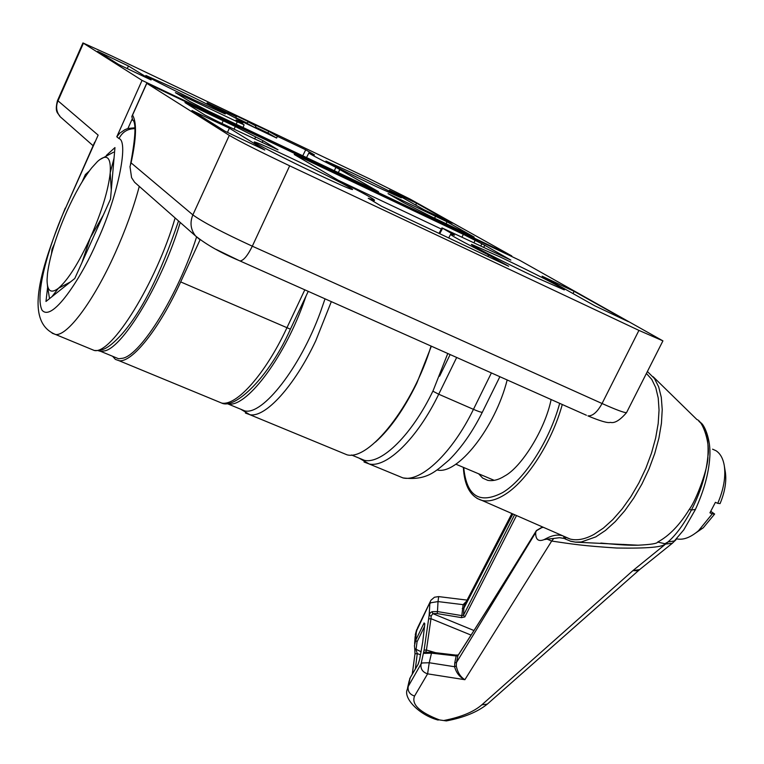 <?xml version="1.0" encoding="UTF-8"?>
<svg xmlns="http://www.w3.org/2000/svg" width="764" height="764" viewBox="0 0 764 764"><rect width="100%" height="100%" fill="white"/><g stroke="black" fill="none" stroke-linecap="round" stroke-linejoin="round"><path stroke-width="1.15" d="M195.04 100.38C169.541 88.271 142.687 74.643 146.105 75.56L176.809 89.388C201.811 101.268 228.36 114.734 225.084 113.893L195.04 100.38M376.022 186.473C351.325 174.755 322.876 160.306 326.142 161.175L351.937 172.788C376.146 184.286 404.328 198.573 401.224 197.8L376.022 186.473M94.392 142.82L94.698 142.123M243.019 127.512L244.108 124.847L236.047 119.938L243 122.612C244.088 122.498 235.732 117.962 217.921 108.994L207.101 102.834L236.296 116.749L228.197 111.993L268.718 131.312L277.38 136.317L305.705 149.811L314.501 154.92L308.952 152.8C307.711 152.829 316.707 157.69 335.95 167.373L378.495 191.649L209.537 111.611L190.131 101.66L175.386 92.654L182.5 95.739L237.241 121.762L236.219 124.284M244.108 124.847L237.241 121.762M151.119 79.962L118.831 64.606L97.668 51.331L128.438 65.981L151.119 79.962M416.533 203.205L452.345 223.231L424.087 209.785L389.42 190.284L416.533 203.205L415.654 205.048M142.056 80.392L511.765 255.93L410.077 199.089L368.916 178.575L111.382 55.801L82.942 42.937L142.056 80.392L116.787 136.785L118.993 138.57C129.307 141.283 117.15 199.127 96.283 243.133C84.517 271.306 53.041 323.525 42.049 310.194C33.339 292.44 53.91 232.781 65.437 208.419L98.145 135.132L57.558 100.456L82.875 43.071M430.839 216.422L404.185 202.871L388.036 193.617L447.045 221.789L474.167 237.088L430.839 216.422M341.269 452.441L346.999 454.809C369.022 461.122 413.209 405.627 431.068 346.025M134.731 127.808L127.932 128.476L124.885 129.689L119.786 133.146L116.787 136.785M54.416 243.869L52.028 249.207L51.494 253.82M47.597 287.436L45.974 301.455L74.776 278.507L110.503 199.108L114.953 147.576L106.32 155.455M89.312 170.983L85.367 174.584L82.14 181.803M338.242 172.721L339.904 169.436M334.221 170.811L335.95 167.373M302.725 155.856L305.705 149.811M241.51 121.342L276.606 138.045L277.38 136.317M236.296 116.749L235.684 118.124M276.606 138.045L267.944 133.003L268.718 131.312M267.944 133.003L255.405 127.034M247.278 123.166L235.856 117.723M128.438 65.981L127.263 68.617M52.028 249.207L52.706 249.484M85.367 174.584L86.418 175.099M247.144 123.462L255.1 127.693L255.892 125.974L247.928 121.753L247.144 123.462M255.892 125.974L248.338 121.953M247.928 121.753L250.64 123.042L248.434 121.753M499.981 256.895C530.226 271.153 568.55 290.798 564.119 289.823L536.758 277.79C505.701 263.179 466.976 243.286 471.76 244.47L499.981 256.895M289.737 157.432C321.377 172.368 356.998 190.628 352.147 189.51C349.005 188.718 337.659 183.723 318.101 174.526C285.602 159.227 249.542 140.691 254.698 141.989C258.184 142.925 269.864 148.073 289.737 157.432M112.575 356.263L115.402 359.395L119.06 360.703C132.048 362.843 159.227 329.017 180.676 281.916L200.044 239.82L195.498 235.904C190.618 229.553 189.739 222.544 192.862 214.885L131.083 162.866L129.995 166.619L131.58 177.668L134.607 182.271L138.551 185.748M484.787 245.292L510.839 260.094L441.964 227.882L454.513 235.178L450.703 234.147C448.869 234.3 461.494 241.252 488.597 254.995L508.69 266.264L381.503 206.242L368.248 198.268L374.331 200.359C375.945 200.053 364.342 193.607 339.522 181.039L294.226 154.49L300.978 157.355L463.356 234.367L484.787 245.292L483.679 247.421M542.115 276.186L574.127 291.332L628.294 321.625L594.698 305.762L542.115 276.186M225.103 131.274L191.974 110.493L229.391 128.199L264.783 150.011L225.103 131.274M289.68 165.817L638.933 330.392L662.923 340.868L519.491 260.199L146.707 83.286L229.295 135.371C239.772 141.512 259.903 151.664 289.68 165.817L252.311 246.189C222.582 232.514 202.766 222.076 192.862 214.885L229.295 135.371M235.341 126.518L263.026 140.7L278.039 149.83L218.303 121.782L205.144 115.163L184.964 102.577L235.341 126.518L234.023 129.221M132.726 120.254L131.809 116.472L132.554 115.106C136.918 122.431 136.422 138.351 131.083 162.866M480.718 246.027L481.893 243.764M475.208 240.268L473.919 242.809M493.353 259.025L493.974 257.821M487.852 256.427L488.597 254.995M574.127 291.332L573.019 293.567M229.391 128.199L227.471 132.392M254.641 138.981L255.663 136.899M262.119 142.524L263.026 140.7M431.373 346.168L416.781 383.222C403.994 409.284 390.203 428.919 375.401 442.127M358.66 457.951L364.418 460.329C381.723 464.436 412.321 434.344 433.236 390.394L447.78 353.474M180.228 222.448C162.98 280.808 123.806 346.512 105.012 350.819L100.829 351.411L98.117 350.638M114.466 357.046L118.64 358.765L122.918 358.23C141.416 354.124 178.633 293.978 196.539 237.05M306.125 295.84L303.041 304.492C282.604 360.417 245.492 408.196 227.939 403.936L225.848 403.421M239.81 408.836L244.814 410.908C262.73 415.329 300.09 367.895 320.402 312.17L325.044 298.8M49.526 298.619L47.444 285.86M99.444 159.829L113.492 152.227M114.046 158.129L110.207 172.845L111.286 190.074M103.293 215.133L90.305 237.833L81.996 262.444M70.45 281.954L58.37 288.324L51.847 296.776M66.85 211.351C75.13 192.967 83.419 178.47 91.699 167.86L97.62 161.376C106.96 153.316 111.152 157.136 110.207 172.845C108.307 190.265 101.679 211.924 90.305 237.833C78.587 263.236 67.948 280.063 58.37 288.324C50.835 293.939 47.062 291.046 47.072 279.653L47.521 273.378C49.861 256.074 56.307 235.398 66.85 211.351M431.593 652.332L431.498 653.153L424.392 653.373L423.705 652.704L425.968 651.845L426.436 650.021L424.096 650.097L421.059 663.935L408.205 686.483L407.107 689.816C403.564 698.554 419.493 715.228 438.221 720.089L437.858 719.955M536.452 530.493C506.847 578.606 480.795 620.11 458.285 655.006L457.722 655.818L456.261 655.98L431.498 653.153L429.225 662.741L422.11 662.971L421.059 663.935C420.372 668.863 422.559 672.177 427.601 673.848L464.875 679.702C459.699 677.229 456.28 672.912 454.59 666.733L429.225 662.741L427.601 673.848L414.556 696.042C411.233 704.322 419.551 712.287 439.491 719.936L446.348 720.91L439.491 719.936M665.664 544.035L632.888 570.632L639.602 569.61L672.301 543.29L665.664 544.035L664.928 543.72L667.975 541.972L665.731 544.054M564.166 538.439L559.544 537.694L553.766 538.448L551.675 541.055L547.11 539.145L544.063 539.632C538.372 541.915 535.574 539.575 535.669 532.623L456.442 662.56L456.289 665.998C457.569 672.396 460.434 676.961 464.875 679.702L551.675 541.055C572.647 544.149 582.292 545.783 616.749 548.027C647.882 548.533 663.945 547.091 664.928 543.72L657.642 542.068C657.384 543.529 650.88 544.57 638.141 545.2C625.487 545.257 607.877 543.739 600.81 543.08M639.898 569.39L638.322 570.784L632.888 570.632L481.836 704.838C473.699 711.876 461.15 717.071 444.18 720.433M674.488 541.16L672.301 543.29M563.842 538.343L559.544 537.694L564.252 538.486L563.565 536.156M698.869 421.25C705.936 427.066 708.944 438.765 707.884 456.347C708.706 466.508 696.558 499.847 689.338 509.34C679.721 524.944 669.245 535.812 657.899 541.934L657.642 542.068M689.338 509.34L691.42 510.046C700.617 492.188 706.108 474.291 707.884 456.347C710.453 444.361 703.052 421.203 696.959 419.589L653.115 376.709M647.385 371.514L654.5 378.581L658.683 386.89L661.29 397.347L662.226 409.628L661.423 423.39L658.902 438.183L654.719 453.558L649.008 468.991L641.951 483.984L633.786 498.042L624.78 510.724L615.249 521.631L605.48 530.436L595.796 536.891L581.308 541.972L575.282 542.106L570.794 541.284L565.666 539.136L565.121 537.054L570.211 539.069C577.145 540.788 585.033 539.26 593.857 534.485L603.312 528.163L612.852 519.558L622.163 508.91L630.969 496.533L638.962 482.81L645.886 468.17L651.501 453.09L655.646 438.058L658.186 423.571L659.045 410.067L658.224 397.987L655.77 387.673L651.778 379.421L646.401 373.443M559.687 403.316C549.574 440.809 524.39 479.735 502.559 492.627C479.467 504.546 466.527 496.18 463.729 467.511M458.295 654.987L456.347 655.054L454.781 662.818L454.59 666.733L456.289 665.998M428.633 618.926L430.982 618.687L431.163 616.051L429.139 615.354L424.096 650.097M414.556 696.042C409.705 694.438 407.584 691.248 408.205 686.483L410.163 677.869L418.032 664.451L419.675 659.303L422.693 642.19L424.717 624.837L424.115 622.899L415.731 640.232L416.361 631.331L430.944 600.246L434.449 597.238L438.67 596.598L438.02 601.583L463.127 604.658L466.642 601.106M430.132 601.908L417.45 628.065L415.129 636.737L414.623 643.67M418.08 664.298L410.469 677.267L409.074 681.278M412.302 674.163L414.976 653.879L417.278 653.573L416.027 649.753L417.039 641.846L424.555 626.346M415.024 653.736L414.823 648.961M414.451 645.637L414.718 648.626L414.451 645.637L415.731 640.232L417.039 641.846M676.207 539.47L674.879 540.874L667.975 541.972C676.083 534.886 683.904 524.238 691.42 510.046L695.45 509.368M553.766 538.448L547.11 539.145L547.005 538.123L544.063 539.632M564.672 538.658L566.009 539.336M454.781 662.818L456.442 662.56L457.932 655.674C480.508 620.654 506.675 578.95 536.433 530.55L535.669 532.623M426.064 653.201L426.847 652.322L431.603 652.236L456.337 655.149M429.139 615.354L430.294 612.747L432.08 611.687L437.466 611.563L437.151 613.587L461.494 617.637L461.819 615.612L437.466 611.563L438.02 601.583L430.867 602.748L429.846 603.675L429.139 615.354M424.727 624.188L424.115 622.899M418.3 663.897L418.032 664.451M414.718 648.626L421.126 651.768M542.488 526.931L536.433 530.55M536.338 530.818L542.746 527.036M426.665 652.361L425.968 651.845M431.163 616.051L432.844 613.635L432.08 611.687M511.899 513.532L464.693 604.706L463.91 608.144L512.892 513.962M551.121 399.505C545.095 429.616 521.268 467.272 504.746 475.962C498.701 479.821 493.038 481.282 487.738 480.346L482.705 478.111L478.646 473.795M464.693 604.706L463.127 604.658L461.819 615.612L463.471 615.259L464.808 616.911L516.521 515.547M514.602 514.716L463.471 615.259L463.91 608.144L462.258 608.545M676.751 538.878C683.303 540.234 690.57 537.493 698.563 530.665L712.287 513.838L709.947 512.825L715.41 502.32L717.74 503.342C723.604 489.609 725.8 477.185 724.348 466.059C723.174 458.706 720.404 453.606 716.04 450.741L712.564 449.175M695.784 532.928L703.291 527.762L714.636 514.038L712.287 513.838M717.74 503.342L720.08 503.591C724.845 492.092 726.621 481.702 725.389 472.4L725.237 471.474M710.816 511.355L714.636 514.038M437.084 469.946C457.292 475.342 495.187 427.84 507.172 379.928M52.153 333.209L55.629 334.517C67.375 336.103 93.552 301.236 115.039 253.352C125.506 230.059 133.585 207.732 139.277 186.387M94.698 142.142L65.437 208.419M331.337 301.608L315.78 340.715C294.426 386.212 265.299 417.937 249.876 414.709L245.425 413.057M63.269 119.442L60.108 116.663C56.421 111.926 55.667 106.769 57.844 101.192L83.343 43.395M132.057 119.289L127.932 128.476M182.09 96.751L182.5 95.739M445.995 223.871L447.045 221.789M435.633 216.088L434.506 218.323M393.699 196.911L393.966 196.281M134.798 128.658C127.588 128.715 122.316 132.019 118.993 138.57M90.228 348.804L94.287 350.475C111.315 354.897 156.238 282.861 175.128 217.96M456.691 357.447L438.717 394.224L473.451 409.342C452.259 452.985 421.05 482.332 402.981 477.92L396.908 475.409M491.405 372.908L473.451 409.342C478.503 411.519 481.463 412.484 482.332 412.245L482.447 412.035M216.814 401.062L221.751 403.096C236.659 406.095 265.385 373.93 286.767 328.09L304.826 289.795M290.396 329.169L180.676 281.916M586.408 415.253L239.046 260.534L216.155 249.417M134.607 182.271L195.498 235.904C206.824 244.986 221.694 253.333 240.097 260.963C243.601 260.524 247.679 255.596 252.311 246.189L602.061 403.516L638.933 330.392M587.917 415.893C592.673 416.16 597.391 412.035 602.061 403.516C616.176 409.819 624.341 412.856 626.537 412.627C619.976 420.257 614.6 423.504 610.407 422.377C607.886 423.285 600.389 421.126 587.917 415.893M626.776 412.168L662.923 340.868M146.793 83.371L132.554 115.106M461.962 237.146L463.356 234.367M441.344 229.047L335.873 179.148M300.596 158.272L300.978 157.355M439.711 233.708L442.595 228.34M221.913 123.491L223.336 120.54M192.413 107.275L192.891 106.091M432.863 391.168L438.717 394.224C417.488 438.269 386.718 468.131 369.213 463.977L364.046 462.01M450.158 354.534L439.587 376.203M488.95 702.679L487.308 704.121L481.836 704.838M447.284 720.719L446.348 720.91C463.91 717.587 477.557 711.991 487.308 704.121L639.611 569.6M601.373 543.109C622.803 545.171 629.956 545.343 638.141 545.2L575.588 542.154L570.336 541.122L566.496 539.441M562.285 404.481C551.847 442.652 526.205 482.055 503.992 495.129C495.693 500.134 488.368 501.9 482.017 500.439L476.946 498.367M562.772 535.812C558.045 534.389 552.792 535.163 547.005 538.123M542.583 527.552L543.128 527.208M435.556 652.685L426.436 650.021L430.982 618.687L471.016 635.085M415.349 668.958L417.278 653.573L420.553 654.853M623.816 544.923L623.911 544.388M473.928 630.51L432.844 613.635L437.151 613.587M461.494 617.637L464.808 616.911M178.537 220.968C160.526 274.257 141.455 312.18 121.323 334.756C106.454 350.896 100.762 350.705 94.287 350.475L55.629 334.517C22.777 321.396 41.877 265.7 65.246 208.133M346.999 454.809L249.876 414.709L240.794 409.246M93.103 145.714L60.108 116.663C58.503 112.919 54.33 113.397 57.424 100.762M308.847 153.001L306.488 157.642M243 122.612L242.494 123.825M359.07 458.123L369.213 463.977L402.981 477.92C427.372 480.89 435.872 471.035 449.146 459.938C461.657 447.427 472.715 431.536 482.332 412.245L499.885 376.681M119.06 360.703L221.751 403.096C234.93 409.638 269.291 377.063 290.358 329.265L308.255 291.332M130.415 164.785C135.763 136.47 136.384 121.438 132.287 119.69M374.331 200.359L373.768 201.658M450.531 234.491L448.707 237.957M146.688 83.305L132.21 115.603M439.004 233.383L441.945 227.93M351.507 454.991L364.418 460.329M100.829 351.411L118.64 358.765M227.939 403.936L244.814 410.908M463.356 467.358C464.321 485.866 470.538 496.886 482.017 500.439L570.211 539.069M407.613 687.734L409.074 681.268M672.53 543.137L683.799 529.844L695.307 509.684C703.988 490.746 708.82 473.155 709.804 456.901C711.15 439.204 703.864 423.552 700.34 422.549M424.688 624.914L424.765 623.558M422.673 642.257L424.688 624.952M422.664 642.304L419.656 659.351M418.328 663.84L419.646 659.418M415.263 634.75L416.666 629.641M414.737 648.731L414.976 653.831M414.976 653.879L412.235 674.259M410.22 677.697L409.609 678.995M467.167 600.112L438.679 596.608M625.917 544.503L625.831 545.028M494.232 480.355L455.85 464.197M703.291 527.762L698.563 530.665M725.389 472.4L724.348 466.059"/></g></svg>
